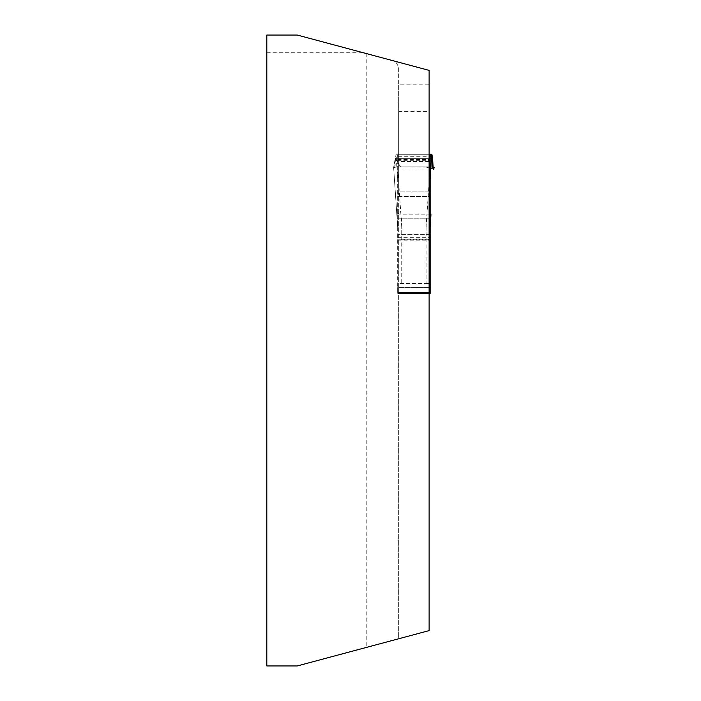 <?xml version="1.0" encoding="UTF-8"?>
<svg xmlns="http://www.w3.org/2000/svg" width="701" height="701" viewBox="0 0 701 701"><rect width="100%" height="100%" fill="white"/><g stroke="black" fill="none" stroke-linecap="round" stroke-linejoin="round"><path stroke-width="0.53" stroke-dasharray="3.5 2.63" d="M366.229 53.53L366.229 647.47L297.242 665.95L266.809 665.95L266.809 35.05L297.242 35.05L395.495 61.373L398.685 67.156L398.685 84.216L429.117 84.216L429.117 191.084L398.685 191.084L398.685 111.398L429.117 111.398M395.495 61.373L429.117 70.389L429.117 84.216L398.685 84.216L398.685 111.398M429.117 154.711L397.669 154.711L397.669 293.684L429.117 293.684L429.117 239.777L429.117 630.611L398.685 638.769L398.685 67.156M398.685 287.594L398.685 293.684L429.117 293.684L429.117 287.594L398.685 287.594L398.685 191.084M429.117 283.537L429.117 287.594L397.669 287.594L397.669 218.09L429.117 218.221L398.685 218.221L429.117 218.221L429.117 283.537L398.685 283.537L429.117 283.537L426.077 283.537L426.077 218.221M431.921 154.711L395.881 154.711L397.669 154.711L397.669 196.499L429.117 196.499L429.117 218.221M398.685 196.499L429.117 196.499L429.117 191.084L397.669 191.084M429.117 293.684L398.685 293.684L398.685 239.777L398.685 638.769L366.229 647.47M429.117 239.777L398.685 239.777M266.809 52.295L361.585 52.295M429.117 161.537L398.685 161.537M430.134 283.537L426.077 283.537M430.195 166.891L397.607 166.891L430.195 166.891L426.077 226.922L430.134 226.738M397.607 166.891L393.629 167.504L397.669 226.861L401.734 226.922L397.607 166.891L393.629 167.504L394.514 169.037L395.881 154.711M397.669 287.594L397.669 293.684L430.134 293.684L430.134 234.616L397.669 234.616L430.134 234.607L430.134 226.861M397.669 196.499L397.669 218.09M430.134 213.463L430.134 154.711M429.59 218.221L398.212 218.221M397.669 178.869L396.065 154.711M395.276 158.356L432.526 158.356L395.276 158.356L431.527 158.356L395.276 158.356L400.551 166.891L425.305 166.891L433.297 169.037L425.305 166.891L400.551 166.891L395.276 158.356C395.285 168.433 394.733 171.482 393.629 167.504L397.669 226.738M432.745 167.022L396.784 166.899L393.629 167.504L395.276 158.356L432.526 158.356M397.669 164.043L398.685 164.043M397.669 193.467L398.685 193.467M397.669 194.054L398.685 194.054M397.669 213.463L398.685 213.463M429.117 292.457L398.685 292.457M429.117 292.816L398.685 292.816M429.117 293.167L398.685 293.167M401.734 218.221L401.734 283.537M426.077 226.922L426.077 234.607M430.94 214.681A4.057 0.491 -176.1 0 1 426.9 214.865L400.911 214.865A4.057 0.491 176.1 0 1 396.862 214.655M401.734 234.607L401.734 226.922M432.438 156.305L395.373 156.305M395.785 154.868L432.026 154.868M397.669 154.956L429.117 154.956M397.669 159.513L429.117 159.513M397.669 160.704L429.117 160.704M397.669 237.657L430.134 237.657M397.669 239.26L430.134 239.26M397.669 240.154L430.134 240.154M397.669 292.457L430.134 292.457M397.669 292.816L430.134 292.816M397.669 293.167L430.134 293.167M433.639 169.037L394.172 169.037"/><path stroke-width="1.05" d="M266.809 35.05L297.242 35.05L429.117 70.389L429.117 630.611L297.242 665.95L266.809 665.95L266.809 35.05M430.94 214.681A4.057 0.491 -176.1 0 0 430.949 214.655L430.134 226.738L430.134 154.711L429.117 154.711M429.117 218.221L430.134 218.09L430.134 213.463L429.117 213.463M430.134 218.09L430.134 293.684L429.117 293.684M429.117 283.537L430.134 283.537M430.134 154.711L432.026 154.868L433.288 169.037L434.182 167.504L432.745 167.022L434.182 167.504C433.078 171.482 432.526 168.433 432.526 158.356L432.745 167.022M431.737 154.711L430.134 178.869M431.527 158.356L432.526 158.356L433.297 169.037L432.526 158.356L431.527 158.356M429.117 154.956L430.134 154.956M429.117 159.513L430.134 159.513M429.117 160.704L430.134 160.704M429.117 164.043L430.134 164.043M429.117 191.084L430.134 191.084M429.117 193.467L430.134 193.467M429.117 194.054L430.134 194.054M429.117 196.499L430.134 196.499M430.94 214.62L430.134 226.861M429.117 287.594L430.134 287.594"/></g></svg>
